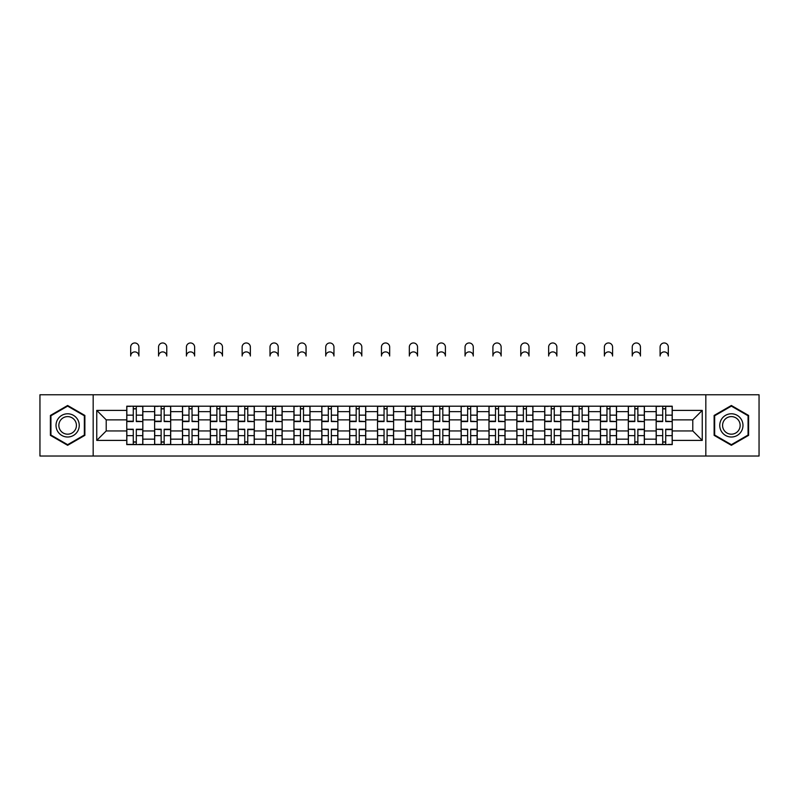 <?xml version="1.0" encoding="UTF-8"?>
<svg xmlns="http://www.w3.org/2000/svg" width="799" height="799" viewBox="0 0 799 799"><rect width="100%" height="100%" fill="white"/><g stroke="black" fill="none" stroke-linecap="round" stroke-linejoin="round"><path stroke-width="1.2" d="M705.827 456.029L759.05 456.029L759.05 394.766L39.95 394.766L39.95 456.029L705.827 456.029L705.827 394.766M154.616 444.604L154.616 411.645L142.831 411.645L142.831 444.604M142.831 411.645L142.831 406.202M154.616 411.645L154.616 406.202M170.696 406.202L170.696 444.604M182.482 444.604L182.482 406.202M198.561 406.202L198.561 444.604M210.347 444.604L210.347 406.202M226.427 406.202L226.427 444.604M238.212 444.604L238.212 406.202M254.292 406.202L254.292 444.604M266.077 444.604L266.077 406.202M282.147 406.202L282.147 444.604M293.942 444.604L293.942 406.202M310.012 406.202L310.012 444.604M321.807 444.604L321.807 406.202M337.877 406.202L337.877 444.604M349.662 444.604L349.662 406.202M365.742 406.202L365.742 444.604M377.528 444.604L377.528 406.202M393.607 406.202L393.607 444.604M405.393 444.604L405.393 406.202M421.473 406.202L421.473 444.604M433.258 444.604L433.258 406.202M449.338 406.202L449.338 444.604M461.123 444.604L461.123 406.202M477.193 406.202L477.193 444.604M488.988 444.604L488.988 406.202M505.058 406.202L505.058 444.604M516.853 444.604L516.853 406.202M532.923 406.202L532.923 444.604M544.708 444.604L544.708 406.202M560.788 406.202L560.788 444.604M572.573 444.604L572.573 406.202M588.653 406.202L588.653 444.604M600.439 444.604L600.439 406.202M616.518 406.202L616.518 444.604M628.304 444.604L628.304 406.202M644.384 406.202L644.384 444.604M656.169 444.604L656.169 406.202M656.169 430.941L644.384 430.941M628.304 430.941L616.518 430.941M600.439 430.941L588.653 430.941M572.573 430.941L560.788 430.941M544.708 430.941L532.923 430.941M516.853 430.941L505.058 430.941M488.988 430.941L477.193 430.941M461.123 430.941L449.338 430.941M433.258 430.941L421.473 430.941M405.393 430.941L393.607 430.941M377.528 430.941L365.742 430.941M349.662 430.941L337.877 430.941M321.807 430.941L310.012 430.941M293.942 430.941L282.147 430.941M266.077 430.941L254.292 430.941M238.212 430.941L226.427 430.941M210.347 430.941L198.561 430.941M182.482 430.941L170.696 430.941M154.616 430.941L142.831 430.941M656.169 419.865L644.384 419.865M628.304 419.865L616.518 419.865M600.439 419.865L588.653 419.865M572.573 419.865L560.788 419.865M544.708 419.865L532.923 419.865M516.853 419.865L505.058 419.865M488.988 419.865L477.193 419.865M461.123 419.865L449.338 419.865M433.258 419.865L421.473 419.865M405.393 419.865L393.607 419.865M377.528 419.865L365.742 419.865M349.662 419.865L337.877 419.865M321.807 419.865L310.012 419.865M293.942 419.865L282.147 419.865M266.077 419.865L254.292 419.865M238.212 419.865L226.427 419.865M210.347 419.865L198.561 419.865M182.482 419.865L170.696 419.865M154.616 419.865L142.831 419.865M106.217 430.941L126.761 430.941L126.761 419.865L106.217 419.865L106.217 430.941L96.749 440.399L96.749 410.396L126.761 410.396L126.761 419.865M672.239 419.865L672.239 430.941L692.783 430.941L692.783 419.865L672.239 419.865L672.239 406.202L126.761 406.202L126.761 410.396M672.239 410.396L702.251 410.396L702.251 440.399L672.239 440.399L672.239 430.941M126.761 430.941L126.761 444.604L672.239 444.604L672.239 440.399M126.761 440.399L96.749 440.399M93.173 456.029L93.173 394.766M84.874 415.45L67.635 405.493L50.397 415.45L50.397 435.355L67.635 445.303L84.874 435.355L84.874 415.45M748.603 415.45L731.365 405.493L714.126 415.45L714.126 435.355L731.365 445.303L748.603 435.355L748.603 415.45M136.309 441.917L133.273 441.917M133.273 408.878L136.309 408.878M164.175 441.917L161.138 441.917M161.138 408.878L164.175 408.878M192.04 441.917L189.003 441.917M189.003 408.878L192.04 408.878M219.905 441.917L216.869 441.917M216.869 408.878L219.905 408.878M247.77 441.917L244.734 441.917M244.734 408.878L247.77 408.878M275.635 441.917L272.599 441.917M272.599 408.878L275.635 408.878M303.49 441.917L300.454 441.917M300.454 408.878L303.49 408.878M331.355 441.917L328.319 441.917M328.319 408.878L331.355 408.878M359.22 441.917L356.184 441.917M356.184 408.878L359.22 408.878M387.086 441.917L384.049 441.917M384.049 408.878L387.086 408.878M414.951 441.917L411.914 441.917M411.914 408.878L414.951 408.878M442.816 441.917L439.78 441.917M439.78 408.878L442.816 408.878M470.681 441.917L467.645 441.917M467.645 408.878L470.681 408.878M498.546 441.917L495.51 441.917M495.51 408.878L498.546 408.878M526.401 441.917L523.365 441.917M523.365 408.878L526.401 408.878M554.266 441.917L551.23 441.917M551.23 408.878L554.266 408.878M582.131 441.917L579.095 441.917M579.095 408.878L582.131 408.878M609.997 441.917L606.96 441.917M606.96 408.878L609.997 408.878M637.862 441.917L634.825 441.917M634.825 408.878L637.862 408.878M665.727 441.917L662.691 441.917M662.691 408.878L665.727 408.878M96.749 410.396L106.217 419.865M692.783 430.941L702.251 440.399M692.783 419.865L702.251 410.396M138.906 356.004A4.105 4.105 0 0 0 134.791 351.9A4.105 4.105 0 0 0 130.686 356.004L130.686 347.076A4.105 4.105 0 0 1 134.791 342.971A4.105 4.105 0 0 1 138.906 347.076L138.906 356.004M136.309 421.183L142.741 421.562L136.309 421.562L136.309 406.381L142.741 406.381L139.166 406.381M142.741 421.183L142.741 406.381M133.273 408.698L136.309 408.698M130.417 406.381L126.841 406.381L126.841 421.562L133.273 421.562L133.273 406.381L138.906 406.202M126.841 406.381L130.686 406.202M133.273 429.612L126.841 429.243L133.273 429.243L133.273 444.424L126.841 444.424L130.417 444.424M126.841 429.612L126.841 444.424M136.309 442.097L133.273 442.097M139.166 444.424L142.741 444.424L142.741 429.243L136.309 429.243L136.309 444.424L130.686 444.424M142.741 444.424L138.906 444.424M166.761 356.004A4.105 4.105 0 0 0 162.656 351.9A4.105 4.105 0 0 0 158.552 356.004L158.552 347.076A4.105 4.105 0 0 1 162.656 342.971A4.105 4.105 0 0 1 166.761 347.076L166.761 356.004M164.175 421.183L170.606 421.562L164.175 421.562L164.175 406.381L170.606 406.381L167.031 406.381M170.606 421.183L170.606 406.381M161.138 408.698L164.175 408.698M158.282 406.381L154.706 406.381L154.706 421.562L161.138 421.562L161.138 406.381L166.761 406.202M154.706 406.381L158.552 406.202M194.626 356.004A4.105 4.105 0 0 0 190.522 351.9A4.105 4.105 0 0 0 186.417 356.004L186.417 347.076A4.105 4.105 0 0 1 190.522 342.971A4.105 4.105 0 0 1 194.626 347.076L194.626 356.004M192.04 421.183L198.472 421.562L192.04 421.562L192.04 406.381L198.472 406.381L194.896 406.381M198.472 421.183L198.472 406.381M189.003 408.698L192.04 408.698M186.147 406.381L182.572 406.381L182.572 421.562L189.003 421.562L189.003 406.381L194.626 406.202M182.572 406.381L186.417 406.202M57.578 431.2A11.605 11.605 0 0 0 73.438 435.455A11.605 11.605 0 0 0 77.693 419.595A11.605 11.605 0 0 0 61.833 415.34A11.605 11.605 0 0 0 57.578 431.2M60.025 429.792A8.789 8.789 0 0 0 72.03 433.008A8.789 8.789 0 0 0 75.246 421.003A8.789 8.789 0 0 0 63.241 417.787A8.789 8.789 0 0 0 60.025 429.792M67.635 406.112L84.334 415.76L84.334 435.046L67.635 444.683L50.936 435.046L50.936 415.76L67.635 406.112M721.307 431.2A11.605 11.605 0 0 0 737.167 435.455A11.605 11.605 0 0 0 741.422 419.595A11.605 11.605 0 0 0 725.562 415.34A11.605 11.605 0 0 0 721.307 431.2M723.754 429.792A8.789 8.789 0 0 0 735.759 433.008A8.789 8.789 0 0 0 738.975 421.003A8.789 8.789 0 0 0 726.97 417.787A8.789 8.789 0 0 0 723.754 429.792M731.365 406.112L748.064 415.76L748.064 435.046L731.365 444.683L714.666 435.046L714.666 415.76L731.365 406.112M161.138 429.612L154.706 429.243L161.138 429.243L161.138 444.424L154.706 444.424L158.282 444.424M154.706 429.612L154.706 444.424M164.175 442.097L161.138 442.097M167.031 444.424L170.606 444.424L170.606 429.243L164.175 429.243L164.175 444.424L158.552 444.424M170.606 444.424L166.761 444.424M189.003 429.612L182.572 429.243L189.003 429.243L189.003 444.424L182.572 444.424L186.147 444.424M182.572 429.612L182.572 444.424M192.04 442.097L189.003 442.097M194.896 444.424L198.472 444.424L198.472 429.243L192.04 429.243L192.04 444.424L186.417 444.424M198.472 444.424L194.626 444.424M222.492 356.004A4.105 4.105 0 0 0 218.387 351.9A4.105 4.105 0 0 0 214.282 356.004L214.282 347.076A4.105 4.105 0 0 1 218.387 342.971A4.105 4.105 0 0 1 222.492 347.076L222.492 356.004M219.905 421.183L226.337 421.562L219.905 421.562L219.905 406.381L226.337 406.381L222.761 406.381M226.337 421.183L226.337 406.381M216.869 408.698L219.905 408.698M214.012 406.381L210.437 406.381L210.437 421.562L216.869 421.562L216.869 406.381L222.492 406.202M210.437 406.381L214.282 406.202M250.357 356.004A4.105 4.105 0 0 0 246.252 351.9A4.105 4.105 0 0 0 242.137 356.004L242.137 347.076A4.105 4.105 0 0 1 246.252 342.971A4.105 4.105 0 0 1 250.357 347.076L250.357 356.004M247.77 421.183L254.202 421.562L247.77 421.562L247.77 406.381L254.202 406.381L250.626 406.381M254.202 421.183L254.202 406.381M244.734 408.698L247.77 408.698M241.877 406.381L238.302 406.381L238.302 421.562L244.734 421.562L244.734 406.381L250.357 406.202M238.302 406.381L242.137 406.202M278.222 356.004A4.105 4.105 0 0 0 274.117 351.9A4.105 4.105 0 0 0 270.002 356.004L270.002 347.076A4.105 4.105 0 0 1 274.117 342.971A4.105 4.105 0 0 1 278.222 347.076L278.222 356.004M275.635 421.183L282.057 421.562L275.635 421.562L275.635 406.381L282.057 406.381L278.491 406.381M282.057 421.183L282.057 406.381M272.599 408.698L275.635 408.698M269.732 406.381L266.167 406.381L266.167 421.562L272.599 421.562L272.599 406.381L278.222 406.202M266.167 406.381L270.002 406.202M216.869 429.612L210.437 429.243L216.869 429.243L216.869 444.424L210.437 444.424L214.012 444.424M210.437 429.612L210.437 444.424M219.905 442.097L216.869 442.097M222.761 444.424L226.337 444.424L226.337 429.243L219.905 429.243L219.905 444.424L214.282 444.424M226.337 444.424L222.492 444.424M244.734 429.612L238.302 429.243L244.734 429.243L244.734 444.424L238.302 444.424L241.877 444.424M238.302 429.612L238.302 444.424M247.77 442.097L244.734 442.097M250.626 444.424L254.202 444.424L254.202 429.243L247.77 429.243L247.77 444.424L242.137 444.424M254.202 444.424L250.357 444.424M272.599 429.612L266.167 429.243L272.599 429.243L272.599 444.424L266.167 444.424L269.732 444.424M266.167 429.612L266.167 444.424M275.635 442.097L272.599 442.097M278.491 444.424L282.057 444.424L282.057 429.243L275.635 429.243L275.635 444.424L270.002 444.424M282.057 444.424L278.222 444.424M306.087 356.004A4.105 4.105 0 0 0 301.972 351.9A4.105 4.105 0 0 0 297.867 356.004L297.867 347.076A4.105 4.105 0 0 1 301.972 342.971A4.105 4.105 0 0 1 306.087 347.076L306.087 356.004M303.49 421.183L309.922 421.562L303.49 421.562L303.49 406.381L309.922 406.381L306.357 406.381M309.922 421.183L309.922 406.381M300.454 408.698L303.49 408.698M297.598 406.381L294.032 406.381L294.032 421.562L300.454 421.562L300.454 406.381L306.087 406.202M294.032 406.381L297.867 406.202M300.454 429.612L294.032 429.243L300.454 429.243L300.454 444.424L294.032 444.424L297.598 444.424M294.032 429.612L294.032 444.424M303.49 442.097L300.454 442.097M306.357 444.424L309.922 444.424L309.922 429.243L303.49 429.243L303.49 444.424L297.867 444.424M309.922 444.424L306.087 444.424M333.952 356.004A4.105 4.105 0 0 0 329.837 351.9A4.105 4.105 0 0 0 325.732 356.004L325.732 347.076A4.105 4.105 0 0 1 329.837 342.971A4.105 4.105 0 0 1 333.952 347.076L333.952 356.004M331.355 421.183L337.787 421.562L331.355 421.562L331.355 406.381L337.787 406.381L334.212 406.381M337.787 421.183L337.787 406.381M328.319 408.698L331.355 408.698M325.463 406.381L321.897 406.381L321.897 421.562L328.319 421.562L328.319 406.381L333.952 406.202M321.897 406.381L325.732 406.202M328.319 429.612L321.897 429.243L328.319 429.243L328.319 444.424L321.897 444.424L325.463 444.424M321.897 429.612L321.897 444.424M331.355 442.097L328.319 442.097M334.212 444.424L337.787 444.424L337.787 429.243L331.355 429.243L331.355 444.424L325.732 444.424M337.787 444.424L333.952 444.424M361.817 356.004A4.105 4.105 0 0 0 357.702 351.9A4.105 4.105 0 0 0 353.597 356.004L353.597 347.076A4.105 4.105 0 0 1 357.702 342.971A4.105 4.105 0 0 1 361.817 347.076L361.817 356.004M359.22 421.183L365.652 421.562L359.22 421.562L359.22 406.381L365.652 406.381L362.077 406.381M365.652 421.183L365.652 406.381M356.184 408.698L359.22 408.698M353.328 406.381L349.752 406.381L349.752 421.562L356.184 421.562L356.184 406.381L361.817 406.202M349.752 406.381L353.597 406.202M356.184 429.612L349.752 429.243L356.184 429.243L356.184 444.424L349.752 444.424L353.328 444.424M349.752 429.612L349.752 444.424M359.22 442.097L356.184 442.097M362.077 444.424L365.652 444.424L365.652 429.243L359.22 429.243L359.22 444.424L353.597 444.424M365.652 444.424L361.817 444.424M389.672 356.004A4.105 4.105 0 0 0 385.567 351.9A4.105 4.105 0 0 0 381.463 356.004L381.463 347.076A4.105 4.105 0 0 1 385.567 342.971A4.105 4.105 0 0 1 389.672 347.076L389.672 356.004M387.086 421.183L393.517 421.562L387.086 421.562L387.086 406.381L393.517 406.381L389.942 406.381M393.517 421.183L393.517 406.381M384.049 408.698L387.086 408.698M381.193 406.381L377.617 406.381L377.617 421.562L384.049 421.562L384.049 406.381L389.672 406.202M377.617 406.381L381.463 406.202M384.049 429.612L377.617 429.243L384.049 429.243L384.049 444.424L377.617 444.424L381.193 444.424M377.617 429.612L377.617 444.424M387.086 442.097L384.049 442.097M389.942 444.424L393.517 444.424L393.517 429.243L387.086 429.243L387.086 444.424L381.463 444.424M393.517 444.424L389.672 444.424M417.537 356.004A4.105 4.105 0 0 0 413.433 351.9A4.105 4.105 0 0 0 409.328 356.004L409.328 347.076A4.105 4.105 0 0 1 413.433 342.971A4.105 4.105 0 0 1 417.537 347.076L417.537 356.004M414.951 421.183L421.383 421.562L414.951 421.562L414.951 406.381L421.383 406.381L417.807 406.381M421.383 421.183L421.383 406.381M411.914 408.698L414.951 408.698M409.058 406.381L405.483 406.381L405.483 421.562L411.914 421.562L411.914 406.381L417.537 406.202M405.483 406.381L409.328 406.202M411.914 429.612L405.483 429.243L411.914 429.243L411.914 444.424L405.483 444.424L409.058 444.424M405.483 429.612L405.483 444.424M414.951 442.097L411.914 442.097M417.807 444.424L421.383 444.424L421.383 429.243L414.951 429.243L414.951 444.424L409.328 444.424M421.383 444.424L417.537 444.424M445.403 356.004A4.105 4.105 0 0 0 441.298 351.9A4.105 4.105 0 0 0 437.183 356.004L437.183 347.076A4.105 4.105 0 0 1 441.298 342.971A4.105 4.105 0 0 1 445.403 347.076L445.403 356.004M442.816 421.183L449.248 421.562L442.816 421.562L442.816 406.381L449.248 406.381L445.672 406.381M449.248 421.183L449.248 406.381M439.78 408.698L442.816 408.698M436.923 406.381L433.348 406.381L433.348 421.562L439.78 421.562L439.78 406.381L445.403 406.202M433.348 406.381L437.183 406.202M439.78 429.612L433.348 429.243L439.78 429.243L439.78 444.424L433.348 444.424L436.923 444.424M433.348 429.612L433.348 444.424M442.816 442.097L439.78 442.097M445.672 444.424L449.248 444.424L449.248 429.243L442.816 429.243L442.816 444.424L437.183 444.424M449.248 444.424L445.403 444.424M473.268 356.004A4.105 4.105 0 0 0 469.163 351.9A4.105 4.105 0 0 0 465.048 356.004L465.048 347.076A4.105 4.105 0 0 1 469.163 342.971A4.105 4.105 0 0 1 473.268 347.076L473.268 356.004M470.681 421.183L477.103 421.562L470.681 421.562L470.681 406.381L477.103 406.381L473.537 406.381M477.103 421.183L477.103 406.381M467.645 408.698L470.681 408.698M464.788 406.381L461.213 406.381L461.213 421.562L467.645 421.562L467.645 406.381L473.268 406.202M461.213 406.381L465.048 406.202M467.645 429.612L461.213 429.243L467.645 429.243L467.645 444.424L461.213 444.424L464.788 444.424M461.213 429.612L461.213 444.424M470.681 442.097L467.645 442.097M473.537 444.424L477.103 444.424L477.103 429.243L470.681 429.243L470.681 444.424L465.048 444.424M477.103 444.424L473.268 444.424M501.133 356.004A4.105 4.105 0 0 0 497.028 351.9A4.105 4.105 0 0 0 492.913 356.004L492.913 347.076A4.105 4.105 0 0 1 497.028 342.971A4.105 4.105 0 0 1 501.133 347.076L501.133 356.004M498.546 421.183L504.968 421.562L498.546 421.562L498.546 406.381L504.968 406.381L501.402 406.381M504.968 421.183L504.968 406.381M495.51 408.698L498.546 408.698M492.643 406.381L489.078 406.381L489.078 421.562L495.51 421.562L495.51 406.381L501.133 406.202M489.078 406.381L492.913 406.202M495.51 429.612L489.078 429.243L495.51 429.243L495.51 444.424L489.078 444.424L492.643 444.424M489.078 429.612L489.078 444.424M498.546 442.097L495.51 442.097M501.402 444.424L504.968 444.424L504.968 429.243L498.546 429.243L498.546 444.424L492.913 444.424M504.968 444.424L501.133 444.424M528.998 356.004A4.105 4.105 0 0 0 524.883 351.9A4.105 4.105 0 0 0 520.778 356.004L520.778 347.076A4.105 4.105 0 0 1 524.883 342.971A4.105 4.105 0 0 1 528.998 347.076L528.998 356.004M526.401 421.183L532.833 421.562L526.401 421.562L526.401 406.381L532.833 406.381L529.268 406.381M532.833 421.183L532.833 406.381M523.365 408.698L526.401 408.698M520.509 406.381L516.943 406.381L516.943 421.562L523.365 421.562L523.365 406.381L528.998 406.202M516.943 406.381L520.778 406.202M523.365 429.612L516.943 429.243L523.365 429.243L523.365 444.424L516.943 444.424L520.509 444.424M516.943 429.612L516.943 444.424M526.401 442.097L523.365 442.097M529.268 444.424L532.833 444.424L532.833 429.243L526.401 429.243L526.401 444.424L520.778 444.424M532.833 444.424L528.998 444.424M556.863 356.004A4.105 4.105 0 0 0 552.748 351.9A4.105 4.105 0 0 0 548.643 356.004L548.643 347.076A4.105 4.105 0 0 1 552.748 342.971A4.105 4.105 0 0 1 556.863 347.076L556.863 356.004M554.266 421.183L560.698 421.562L554.266 421.562L554.266 406.381L560.698 406.381L557.123 406.381M560.698 421.183L560.698 406.381M551.23 408.698L554.266 408.698M548.374 406.381L544.798 406.381L544.798 421.562L551.23 421.562L551.23 406.381L556.863 406.202M544.798 406.381L548.643 406.202M551.23 429.612L544.798 429.243L551.23 429.243L551.23 444.424L544.798 444.424L548.374 444.424M544.798 429.612L544.798 444.424M554.266 442.097L551.23 442.097M557.123 444.424L560.698 444.424L560.698 429.243L554.266 429.243L554.266 444.424L548.643 444.424M560.698 444.424L556.863 444.424M584.718 356.004A4.105 4.105 0 0 0 580.613 351.9A4.105 4.105 0 0 0 576.508 356.004L576.508 347.076A4.105 4.105 0 0 1 580.613 342.971A4.105 4.105 0 0 1 584.718 347.076L584.718 356.004M582.131 421.183L588.563 421.562L582.131 421.562L582.131 406.381L588.563 406.381L584.988 406.381M588.563 421.183L588.563 406.381M579.095 408.698L582.131 408.698M576.239 406.381L572.663 406.381L572.663 421.562L579.095 421.562L579.095 406.381L584.718 406.202M572.663 406.381L576.508 406.202M579.095 429.612L572.663 429.243L579.095 429.243L579.095 444.424L572.663 444.424L576.239 444.424M572.663 429.612L572.663 444.424M582.131 442.097L579.095 442.097M584.988 444.424L588.563 444.424L588.563 429.243L582.131 429.243L582.131 444.424L576.508 444.424M588.563 444.424L584.718 444.424M612.583 356.004A4.105 4.105 0 0 0 608.478 351.9A4.105 4.105 0 0 0 604.374 356.004L604.374 347.076A4.105 4.105 0 0 1 608.478 342.971A4.105 4.105 0 0 1 612.583 347.076L612.583 356.004M609.997 421.183L616.429 421.562L609.997 421.562L609.997 406.381L616.429 406.381L612.853 406.381M616.429 421.183L616.429 406.381M606.96 408.698L609.997 408.698M604.104 406.381L600.528 406.381L600.528 421.562L606.96 421.562L606.96 406.381L612.583 406.202M600.528 406.381L604.374 406.202M606.96 429.612L600.528 429.243L606.96 429.243L606.96 444.424L600.528 444.424L604.104 444.424M600.528 429.612L600.528 444.424M609.997 442.097L606.96 442.097M612.853 444.424L616.429 444.424L616.429 429.243L609.997 429.243L609.997 444.424L604.374 444.424M616.429 444.424L612.583 444.424M640.448 356.004A4.105 4.105 0 0 0 636.344 351.9A4.105 4.105 0 0 0 632.239 356.004L632.239 347.076A4.105 4.105 0 0 1 636.344 342.971A4.105 4.105 0 0 1 640.448 347.076L640.448 356.004M637.862 421.183L644.294 421.562L637.862 421.562L637.862 406.381L644.294 406.381L640.718 406.381M644.294 421.183L644.294 406.381M634.825 408.698L637.862 408.698M631.969 406.381L628.394 406.381L628.394 421.562L634.825 421.562L634.825 406.381L640.448 406.202M628.394 406.381L632.239 406.202M634.825 429.612L628.394 429.243L634.825 429.243L634.825 444.424L628.394 444.424L631.969 444.424M628.394 429.612L628.394 444.424M637.862 442.097L634.825 442.097M640.718 444.424L644.294 444.424L644.294 429.243L637.862 429.243L637.862 444.424L632.239 444.424M644.294 444.424L640.448 444.424M668.314 356.004A4.105 4.105 0 0 0 664.209 351.9A4.105 4.105 0 0 0 660.094 356.004L660.094 347.076A4.105 4.105 0 0 1 664.209 342.971A4.105 4.105 0 0 1 668.314 347.076L668.314 356.004M665.727 421.183L672.159 421.562L665.727 421.562L665.727 406.381L672.159 406.381L668.583 406.381M672.159 421.183L672.159 406.381M662.691 408.698L665.727 408.698M659.834 406.381L656.259 406.381L656.259 421.562L662.691 421.562L662.691 406.381L668.314 406.202M656.259 406.381L660.094 406.202M662.691 429.612L656.259 429.243L662.691 429.243L662.691 444.424L656.259 444.424L659.834 444.424M656.259 429.612L656.259 444.424M665.727 442.097L662.691 442.097M668.583 444.424L672.159 444.424L672.159 429.243L665.727 429.243L665.727 444.424L660.094 444.424M672.159 444.424L668.314 444.424M628.304 411.645L616.518 411.645M600.439 411.645L588.653 411.645M572.573 411.645L560.788 411.645M544.708 411.645L532.923 411.645M516.853 411.645L505.058 411.645M488.988 411.645L477.193 411.645M461.123 411.645L449.338 411.645M433.258 411.645L421.473 411.645M405.393 411.645L393.607 411.645M377.528 411.645L365.742 411.645M349.662 411.645L337.877 411.645M321.807 411.645L310.012 411.645M293.942 411.645L282.147 411.645M266.077 411.645L254.292 411.645M238.212 411.645L226.427 411.645M210.347 411.645L198.561 411.645M182.482 411.645L170.696 411.645M656.169 411.645L644.384 411.645M628.304 439.15L616.518 439.15M600.439 439.15L588.653 439.15M572.573 439.15L560.788 439.15M544.708 439.15L532.923 439.15M516.853 439.15L505.058 439.15M488.988 439.15L477.193 439.15M461.123 439.15L449.338 439.15M433.258 439.15L421.473 439.15M405.393 439.15L393.607 439.15M377.528 439.15L365.742 439.15M349.662 439.15L337.877 439.15M321.807 439.15L310.012 439.15M293.942 439.15L282.147 439.15M266.077 439.15L254.292 439.15M238.212 439.15L226.427 439.15M210.347 439.15L198.561 439.15M182.482 439.15L170.696 439.15M154.616 439.15L142.831 439.15M656.169 439.15L644.384 439.15M136.309 415.15L142.741 415.15M126.841 421.183L133.273 421.183M126.841 415.15L133.273 415.15M133.273 435.645L126.841 435.645M142.741 429.612L136.309 429.612M142.741 435.645L136.309 435.645M164.175 415.15L170.606 415.15M154.706 421.183L161.138 421.183M154.706 415.15L161.138 415.15M192.04 415.15L198.472 415.15M182.572 421.183L189.003 421.183M182.572 415.15L189.003 415.15M161.138 435.645L154.706 435.645M170.606 429.612L164.175 429.612M170.606 435.645L164.175 435.645M189.003 435.645L182.572 435.645M198.472 429.612L192.04 429.612M198.472 435.645L192.04 435.645M219.905 415.15L226.337 415.15M210.437 421.183L216.869 421.183M210.437 415.15L216.869 415.15M247.77 415.15L254.202 415.15M238.302 421.183L244.734 421.183M238.302 415.15L244.734 415.15M275.635 415.15L282.057 415.15M266.167 421.183L272.599 421.183M266.167 415.15L272.599 415.15M216.869 435.645L210.437 435.645M226.337 429.612L219.905 429.612M226.337 435.645L219.905 435.645M244.734 435.645L238.302 435.645M254.202 429.612L247.77 429.612M254.202 435.645L247.77 435.645M272.599 435.645L266.167 435.645M282.057 429.612L275.635 429.612M282.057 435.645L275.635 435.645M303.49 415.15L309.922 415.15M294.032 421.183L300.454 421.183M294.032 415.15L300.454 415.15M300.454 435.645L294.032 435.645M309.922 429.612L303.49 429.612M309.922 435.645L303.49 435.645M331.355 415.15L337.787 415.15M321.897 421.183L328.319 421.183M321.897 415.15L328.319 415.15M328.319 435.645L321.897 435.645M337.787 429.612L331.355 429.612M337.787 435.645L331.355 435.645M359.22 415.15L365.652 415.15M349.752 421.183L356.184 421.183M349.752 415.15L356.184 415.15M356.184 435.645L349.752 435.645M365.652 429.612L359.22 429.612M365.652 435.645L359.22 435.645M387.086 415.15L393.517 415.15M377.617 421.183L384.049 421.183M377.617 415.15L384.049 415.15M384.049 435.645L377.617 435.645M393.517 429.612L387.086 429.612M393.517 435.645L387.086 435.645M414.951 415.15L421.383 415.15M405.483 421.183L411.914 421.183M405.483 415.15L411.914 415.15M411.914 435.645L405.483 435.645M421.383 429.612L414.951 429.612M421.383 435.645L414.951 435.645M442.816 415.15L449.248 415.15M433.348 421.183L439.78 421.183M433.348 415.15L439.78 415.15M439.78 435.645L433.348 435.645M449.248 429.612L442.816 429.612M449.248 435.645L442.816 435.645M470.681 415.15L477.103 415.15M461.213 421.183L467.645 421.183M461.213 415.15L467.645 415.15M467.645 435.645L461.213 435.645M477.103 429.612L470.681 429.612M477.103 435.645L470.681 435.645M498.546 415.15L504.968 415.15M489.078 421.183L495.51 421.183M489.078 415.15L495.51 415.15M495.51 435.645L489.078 435.645M504.968 429.612L498.546 429.612M504.968 435.645L498.546 435.645M526.401 415.15L532.833 415.15M516.943 421.183L523.365 421.183M516.943 415.15L523.365 415.15M523.365 435.645L516.943 435.645M532.833 429.612L526.401 429.612M532.833 435.645L526.401 435.645M554.266 415.15L560.698 415.15M544.798 421.183L551.23 421.183M544.798 415.15L551.23 415.15M551.23 435.645L544.798 435.645M560.698 429.612L554.266 429.612M560.698 435.645L554.266 435.645M582.131 415.15L588.563 415.15M572.663 421.183L579.095 421.183M572.663 415.15L579.095 415.15M579.095 435.645L572.663 435.645M588.563 429.612L582.131 429.612M588.563 435.645L582.131 435.645M609.997 415.15L616.429 415.15M600.528 421.183L606.96 421.183M600.528 415.15L606.96 415.15M606.96 435.645L600.528 435.645M616.429 429.612L609.997 429.612M616.429 435.645L609.997 435.645M637.862 415.15L644.294 415.15M628.394 421.183L634.825 421.183M628.394 415.15L634.825 415.15M634.825 435.645L628.394 435.645M644.294 429.612L637.862 429.612M644.294 435.645L637.862 435.645M665.727 415.15L672.159 415.15M656.259 421.183L662.691 421.183M656.259 415.15L662.691 415.15M662.691 435.645L656.259 435.645M672.159 429.612L665.727 429.612M672.159 435.645L665.727 435.645"/></g></svg>
